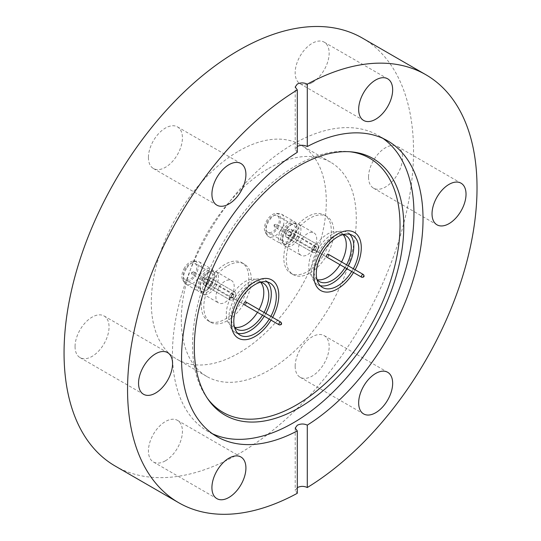 <?xml version="1.0" encoding="UTF-8"?>
<svg xmlns="http://www.w3.org/2000/svg" width="541" height="541" viewBox="0 0 541 541"><rect width="100%" height="100%" fill="white"/><g stroke="black" fill="none" stroke-linecap="round" stroke-linejoin="round"><path stroke-width="0.41" stroke-dasharray="2.71 2.03" d="M227.545 265.78A33.583 19.388 -60 0 1 244.336 264.116A33.583 19.388 -60 0 1 249.489 291.024A33.583 19.388 -60 0 1 227.545 320.624A33.583 19.388 -60 0 1 210.753 322.287A33.583 19.388 -60 0 1 205.607 295.372A33.583 19.388 -60 0 1 227.545 265.78M272.61 317.384A33.583 19.388 -60 0 1 271.021 320.137A33.583 19.388 120 0 0 272.61 317.384M238.797 151.04A123.733 71.439 -60 0 1 300.661 144.907A123.733 71.439 -60 0 1 319.63 244.059A123.733 71.439 -60 0 1 238.797 353.097A123.733 71.439 -60 0 1 176.927 359.224A123.733 71.439 -60 0 1 157.958 260.072A123.733 71.439 -60 0 1 238.797 151.04M268.789 168.359A123.733 71.439 -60 0 1 330.659 162.232A123.733 71.439 -60 0 1 349.628 261.377A123.733 71.439 -60 0 1 268.789 370.416A123.733 71.439 -60 0 1 206.926 376.543A123.733 71.439 -60 0 1 187.957 277.391A123.733 71.439 -60 0 1 268.789 168.359M207.48 398.453A146.712 84.707 -60 0 1 206.527 397.141A146.712 84.707 -60 0 1 206.405 277.337A146.712 84.707 -60 0 1 296.292 165.472A146.712 84.707 -60 0 1 348.296 151.588A146.712 84.707 -60 0 1 349.905 151.757M212.498 433.774A170.753 98.584 -60 0 1 207.839 431.366A170.753 98.584 -60 0 1 181.668 294.541A170.753 98.584 -60 0 1 293.215 144.068A170.753 98.584 -60 0 1 378.592 135.608A170.753 98.584 -60 0 1 383.008 138.442M75.057 346.598A24.041 13.877 120 0 0 80.034 357.608A24.041 13.877 120 0 0 98.557 351.163A24.041 13.877 120 0 0 109.052 326.974A24.041 13.877 120 0 0 104.075 315.971A24.041 13.877 120 0 0 85.552 322.409A24.041 13.877 120 0 0 75.057 346.598M148.423 157.499A24.041 13.877 120 0 0 153.407 168.508A24.041 13.877 120 0 0 171.93 162.063A24.041 13.877 120 0 0 182.425 137.874A24.041 13.877 120 0 0 177.441 126.871A24.041 13.877 120 0 0 158.919 133.309A24.041 13.877 120 0 0 148.423 157.499M312.164 82.597A24.041 13.877 120 0 0 327.866 61.41A24.041 13.877 120 0 0 324.181 42.151A24.041 13.877 120 0 0 312.164 43.341A24.041 13.877 120 0 0 296.461 64.521A24.041 13.877 120 0 0 300.147 83.787A24.041 13.877 120 0 0 312.164 82.597M368.536 177.164A24.041 13.877 120 0 0 373.513 188.167A24.041 13.877 120 0 0 392.036 181.729A24.041 13.877 120 0 0 402.531 157.532A24.041 13.877 120 0 0 397.554 146.53A24.041 13.877 120 0 0 379.031 152.968A24.041 13.877 120 0 0 368.536 177.164M295.163 366.264A24.041 13.877 120 0 0 300.147 377.266A24.041 13.877 120 0 0 318.669 370.828A24.041 13.877 120 0 0 329.165 346.632A24.041 13.877 120 0 0 324.181 335.63A24.041 13.877 120 0 0 305.658 342.068A24.041 13.877 120 0 0 295.163 366.264M165.424 460.797A24.041 13.877 120 0 0 181.127 439.61A24.041 13.877 120 0 0 177.441 420.35A24.041 13.877 120 0 0 165.424 421.54A24.041 13.877 120 0 0 149.722 442.721A24.041 13.877 120 0 0 153.407 461.987A24.041 13.877 120 0 0 165.424 460.797M115.24 466.078A247.115 142.675 120 0 0 238.797 453.838A247.115 142.675 120 0 0 400.232 236.079A247.115 142.675 120 0 0 362.348 38.059M297.293 487.61L295.217 490.457L297.293 493.297M310.04 272.995A33.583 19.388 120 0 0 331.978 243.403A33.583 19.388 120 0 0 326.832 216.488A33.583 19.388 120 0 0 310.04 218.151A33.583 19.388 120 0 0 288.096 247.744A33.583 19.388 120 0 0 293.249 274.659A33.583 19.388 120 0 0 310.04 272.995M355.106 269.756A33.583 19.388 -60 0 1 353.516 272.508A33.583 19.388 120 0 0 355.106 269.756M297.293 152.312L295.217 149.363L297.293 146.422M314.24 249.841A1.589 0.92 120 0 0 315.788 248.995A1.589 0.92 120 0 0 315.836 247.081A1.589 0.92 120 0 0 314.287 247.927A1.589 0.92 120 0 0 314.24 249.841L326.744 257.056A1.589 0.92 120 0 0 328.286 256.211M323.383 255.406A33.583 19.388 120 0 0 324.329 215.048A33.583 19.388 120 0 0 291.694 232.853A33.583 19.388 120 0 0 290.747 273.219A33.583 19.388 120 0 0 323.383 255.406M297.895 239.386A12.937 7.473 120 0 0 298.26 223.832A12.937 7.473 120 0 0 291.788 224.474A12.937 7.473 120 0 0 285.689 230.689A12.937 7.473 120 0 0 282.639 240.319A12.937 7.473 120 0 0 285.323 246.243A12.937 7.473 120 0 0 297.895 239.386M313.645 248.475A12.937 7.473 120 0 0 314.01 232.928A12.937 7.473 120 0 0 301.432 239.785A12.937 7.473 120 0 0 301.067 255.338A12.937 7.473 120 0 0 313.645 248.475M296.225 238.331A11.523 6.654 120 0 0 296.556 224.481A11.523 6.654 120 0 0 290.788 225.049A11.523 6.654 120 0 0 285.35 230.588A11.523 6.654 120 0 0 282.639 239.163A11.523 6.654 120 0 0 285.026 244.444A11.523 6.654 120 0 0 296.225 238.331M294.23 237.174A11.523 6.654 120 0 0 296.941 228.6A11.523 6.654 120 0 0 294.554 223.325A11.523 6.654 120 0 0 283.356 229.438A11.523 6.654 120 0 0 283.031 243.288A11.523 6.654 120 0 0 288.793 242.713A11.523 6.654 120 0 0 294.23 237.174M293.898 237.073A12.937 7.473 120 0 0 296.941 227.443A12.937 7.473 120 0 0 294.263 221.519A12.937 7.473 120 0 0 281.685 228.383A12.937 7.473 120 0 0 281.32 243.937A12.937 7.473 120 0 0 287.792 243.294A12.937 7.473 120 0 0 293.898 237.073M281.144 229.715A12.937 7.473 120 0 0 281.509 214.162A12.937 7.473 120 0 0 279.42 213.56A12.937 7.473 120 0 0 268.938 221.026A12.937 7.473 120 0 0 267.004 235.058A12.937 7.473 120 0 0 268.573 236.573A12.937 7.473 120 0 0 281.144 229.715M277.979 227.795A11.523 6.654 120 0 0 276.437 213.411A11.523 6.654 120 0 0 267.105 220.052A11.523 6.654 120 0 0 265.388 232.556A11.523 6.654 120 0 0 277.979 227.795M284.289 230.101A9.542 5.511 120 0 0 284.018 241.57A9.542 5.511 120 0 0 293.296 236.512A9.542 5.511 120 0 0 293.56 225.036A9.542 5.511 120 0 0 284.289 230.101M268.038 220.721A9.542 5.511 120 0 0 267.768 232.19A9.542 5.511 120 0 0 277.046 227.132A9.542 5.511 120 0 0 277.317 215.656A9.542 5.511 120 0 0 268.038 220.721M312.867 246.919A4.598 2.651 120 0 0 312.739 252.437A4.598 2.651 120 0 0 317.209 250.003A4.598 2.651 120 0 0 317.337 244.478A4.598 2.651 120 0 0 312.867 246.919M286.622 231.764A4.598 2.651 120 0 0 286.493 237.283A4.598 2.651 120 0 0 290.957 234.848A4.598 2.651 120 0 0 291.085 229.323A4.598 2.651 120 0 0 286.622 231.764M314.28 278.635A26.516 15.31 120 0 1 315.031 246.77A26.516 15.31 120 0 1 340.796 232.711A26.516 15.31 120 0 1 343.055 234.571A26.516 15.31 120 0 0 320.029 249.658A26.516 15.31 120 0 0 317.019 279.67A26.516 15.31 120 0 1 314.28 278.635L319.278 281.523M344.975 267.579A26.516 15.31 120 0 0 345.043 267.464A26.516 15.31 120 0 0 346.565 264.826M339.978 264.691A26.516 15.31 120 0 0 340.046 264.583A26.516 15.31 120 0 0 341.567 261.939M349.851 234.348A30.053 17.353 120 0 0 347.565 232.535A30.053 17.353 120 0 0 318.358 248.468A30.053 17.353 120 0 0 317.513 284.586A30.053 17.353 120 0 0 320.225 285.668M351.745 271.487A30.053 17.353 120 0 0 353.334 268.735M346.747 268.6A30.053 17.353 120 0 0 348.336 265.847M290.192 231.589A2.191 1.265 120 0 0 290.138 231.555A2.191 1.265 120 0 0 287.974 232.765A2.191 1.265 120 0 0 287.886 235.308A2.191 1.265 120 0 0 287.947 235.349A2.191 1.265 120 0 0 290.104 234.131A2.191 1.265 120 0 0 290.192 231.589M316.194 246.601A2.191 1.265 120 0 0 316.133 246.561A2.191 1.265 120 0 0 313.976 247.778A2.191 1.265 120 0 0 313.881 250.321A2.191 1.265 120 0 0 313.942 250.355A2.191 1.265 120 0 0 316.106 249.144A2.191 1.265 120 0 0 316.194 246.601M312.617 252.363A4.598 2.651 120 0 0 312.739 252.437A4.598 2.651 120 0 0 317.269 249.895A4.598 2.651 120 0 0 317.459 244.559A4.598 2.651 120 0 0 317.337 244.478A4.598 2.651 120 0 0 312.806 247.027A4.598 2.651 120 0 0 312.617 252.363M286.622 237.35A4.598 2.651 120 0 0 286.744 237.431A4.598 2.651 120 0 0 291.274 234.889A4.598 2.651 120 0 0 291.464 229.546A4.598 2.651 120 0 0 291.335 229.472A4.598 2.651 120 0 0 286.804 232.015A4.598 2.651 120 0 0 286.622 237.35M233.293 296.624A1.589 0.92 120 0 0 233.34 294.71A1.589 0.92 120 0 0 231.791 295.555A1.589 0.92 120 0 0 231.751 297.462A1.589 0.92 120 0 0 233.293 296.624M209.198 280.481A33.583 19.388 120 0 0 208.251 320.84A33.583 19.388 120 0 0 240.887 303.034A33.583 19.388 120 0 0 241.841 262.669A33.583 19.388 120 0 0 209.198 280.481M203.193 278.317A12.937 7.473 120 0 0 200.15 287.947A12.937 7.473 120 0 0 202.828 293.871A12.937 7.473 120 0 0 215.399 287.007A12.937 7.473 120 0 0 215.764 271.46A12.937 7.473 120 0 0 209.299 272.103A12.937 7.473 120 0 0 203.193 278.317M218.943 287.413A12.937 7.473 120 0 0 218.578 302.96A12.937 7.473 120 0 0 231.149 296.103A12.937 7.473 120 0 0 231.514 280.549A12.937 7.473 120 0 0 218.943 287.413M202.861 278.216A11.523 6.654 120 0 0 200.15 286.791A11.523 6.654 120 0 0 202.537 292.066A11.523 6.654 120 0 0 213.736 285.959A11.523 6.654 120 0 0 214.06 272.109A11.523 6.654 120 0 0 208.299 272.678A11.523 6.654 120 0 0 202.861 278.216M200.86 277.06A11.523 6.654 120 0 0 200.535 290.916A11.523 6.654 120 0 0 206.297 290.341A11.523 6.654 120 0 0 211.734 284.803A11.523 6.654 120 0 0 214.446 276.228A11.523 6.654 120 0 0 212.058 270.953A11.523 6.654 120 0 0 200.86 277.06M199.189 276.011A12.937 7.473 120 0 0 198.824 291.558A12.937 7.473 120 0 0 205.296 290.923A12.937 7.473 120 0 0 211.403 284.701A12.937 7.473 120 0 0 214.446 275.071A12.937 7.473 120 0 0 211.768 269.147A12.937 7.473 120 0 0 199.189 276.011M186.442 268.647A12.937 7.473 120 0 0 184.515 282.686A12.937 7.473 120 0 0 186.077 284.201A12.937 7.473 120 0 0 198.655 277.344A12.937 7.473 120 0 0 199.02 261.79A12.937 7.473 120 0 0 196.924 261.188A12.937 7.473 120 0 0 186.442 268.647M184.609 267.68A11.523 6.654 120 0 0 182.892 280.184A11.523 6.654 120 0 0 195.484 275.423A11.523 6.654 120 0 0 193.942 261.039A11.523 6.654 120 0 0 184.609 267.68M210.801 284.14A9.542 5.511 120 0 0 211.071 272.664A9.542 5.511 120 0 0 201.793 277.729A9.542 5.511 120 0 0 201.523 289.198A9.542 5.511 120 0 0 210.801 284.14M194.55 274.76A9.542 5.511 120 0 0 194.821 263.284A9.542 5.511 120 0 0 185.543 268.35A9.542 5.511 120 0 0 185.272 279.819A9.542 5.511 120 0 0 194.55 274.76M234.713 297.631A4.598 2.651 120 0 0 234.841 292.106A4.598 2.651 120 0 0 230.378 294.541A4.598 2.651 120 0 0 230.25 300.066A4.598 2.651 120 0 0 234.713 297.631M208.468 282.476A4.598 2.651 120 0 0 208.596 276.951A4.598 2.651 120 0 0 204.126 279.393A4.598 2.651 120 0 0 203.998 284.911A4.598 2.651 120 0 0 208.468 282.476M262.48 315.207A26.516 15.31 120 0 0 262.554 315.092A26.516 15.31 120 0 0 264.076 312.455M231.785 326.264A26.516 15.31 120 0 1 232.535 294.399A26.516 15.31 120 0 1 258.3 280.339A26.516 15.31 120 0 1 260.566 282.199A26.516 15.31 120 0 0 237.533 297.286A26.516 15.31 120 0 0 234.524 327.298A26.516 15.31 120 0 1 231.785 326.264L236.789 329.151M257.482 312.319A26.516 15.31 120 0 0 257.55 312.204A26.516 15.31 120 0 0 259.071 309.567M269.249 319.116A30.053 17.353 120 0 0 270.845 316.363M264.251 316.228A30.053 17.353 120 0 0 265.841 313.476M267.355 281.969A30.053 17.353 120 0 0 265.07 280.164A30.053 17.353 120 0 0 235.869 296.096A30.053 17.353 120 0 0 235.017 332.215A30.053 17.353 120 0 0 237.729 333.297M231.751 297.462L244.248 304.684A1.589 0.92 120 0 0 245.797 303.839M205.391 282.936A2.191 1.265 120 0 0 205.452 282.977A2.191 1.265 120 0 0 207.609 281.76A2.191 1.265 120 0 0 207.703 279.217A2.191 1.265 120 0 0 207.643 279.176A2.191 1.265 120 0 0 205.479 280.394A2.191 1.265 120 0 0 205.391 282.936M231.392 297.949A2.191 1.265 120 0 0 231.447 297.983A2.191 1.265 120 0 0 233.611 296.772A2.191 1.265 120 0 0 233.698 294.23A2.191 1.265 120 0 0 233.638 294.189A2.191 1.265 120 0 0 231.48 295.4A2.191 1.265 120 0 0 231.392 297.949M234.963 292.187A4.598 2.651 120 0 0 234.841 292.106A4.598 2.651 120 0 0 230.31 294.649A4.598 2.651 120 0 0 230.121 299.991A4.598 2.651 120 0 0 230.25 300.066A4.598 2.651 120 0 0 234.78 297.523A4.598 2.651 120 0 0 234.963 292.187M208.968 277.175A4.598 2.651 120 0 0 208.846 277.1A4.598 2.651 120 0 0 204.315 279.643A4.598 2.651 120 0 0 204.126 284.979A4.598 2.651 120 0 0 204.248 285.06A4.598 2.651 120 0 0 208.779 282.51A4.598 2.651 120 0 0 208.968 277.175M274.706 227.004A1.589 0.92 120 0 0 274.747 227.031A1.589 0.92 120 0 0 276.316 226.152A1.589 0.92 120 0 0 276.377 224.305A1.589 0.92 120 0 0 276.336 224.278A1.589 0.92 120 0 0 274.767 225.157A1.589 0.92 120 0 0 274.706 227.004M363.376 274.53A1.589 0.92 -60 0 1 363.383 276.241A1.589 0.92 -60 0 1 361.909 277.323M193.888 271.934A1.589 0.92 120 0 0 193.84 271.907A1.589 0.92 120 0 0 192.271 272.786A1.589 0.92 120 0 0 192.211 274.632A1.589 0.92 120 0 0 192.251 274.659A1.589 0.92 120 0 0 193.82 273.78A1.589 0.92 120 0 0 193.888 271.934M280.88 322.159A1.589 0.92 -60 0 1 280.887 323.87A1.589 0.92 -60 0 1 279.413 324.952M241.841 262.669L244.336 264.116M330.659 162.232L300.661 144.907M348.296 151.588L351.549 151.886M80.034 357.608L143.527 394.267M153.407 168.508L216.9 205.167M324.181 42.151L387.681 78.81M373.513 188.167L437.006 224.826M300.147 377.266L363.64 413.926M177.441 420.35L240.941 457.01M387.667 140.849L378.592 135.608M324.329 215.048L326.832 216.488M290.747 273.219L293.249 274.659M216.914 436.607L207.839 431.366M153.407 461.987L216.9 498.646M324.181 335.63L387.681 372.289M397.554 146.53L461.047 183.189M300.147 83.787L363.64 120.447M177.441 126.871L240.941 163.524M104.075 315.971L167.568 352.624M206.527 397.141L208.407 399.806M295.217 149.363L295.217 87M295.217 428.087L295.217 490.457M206.926 376.543L176.927 359.224M208.251 320.84L210.753 322.287M298.26 223.832L314.01 232.928M290.788 225.049L291.788 224.474M294.554 223.325L296.556 224.481M296.941 228.6L296.941 227.443M281.509 214.162L294.263 221.519M276.437 213.411L279.42 213.56M267.768 232.19L284.018 241.57M286.493 237.283L312.739 252.437L286.744 237.431M317.513 284.586L322.51 287.474M347.565 232.535L352.563 235.423M340.796 232.711L345.794 235.599M291.085 229.323L317.337 244.478L291.335 229.472M277.317 215.656L293.56 225.036M265.388 232.556L267.004 235.058M268.573 236.573L281.32 243.937M288.793 242.713L287.792 243.294M283.031 243.288L285.026 244.444M282.639 239.163L282.639 240.319M285.323 246.243L301.067 255.338M315.836 247.081L276.336 224.278C274.064 224.089 273.496 224.982 274.625 226.956L326.744 257.056M316.133 246.561L290.138 231.555M313.942 250.355L287.947 235.349M233.34 294.71L193.84 271.907C191.568 271.717 191 272.61 192.136 274.585L244.248 304.684M202.828 293.871L218.578 302.96M200.15 286.791L200.15 287.947M200.535 290.916L202.537 292.066M206.297 290.341L205.296 290.923M186.077 284.201L198.824 291.558M182.892 280.184L184.515 282.686M194.821 263.284L211.071 272.664M208.596 276.951L234.841 292.106L208.846 277.1M258.3 280.339L263.298 283.227M265.07 280.164L270.067 283.051M235.017 332.215L240.021 335.102M203.998 284.911L230.25 300.066L204.248 285.06M185.272 279.819L201.523 289.198M193.942 261.039L196.924 261.188M199.02 261.79L211.768 269.147M214.446 276.228L214.446 275.071M212.058 270.953L214.06 272.109M208.299 272.678L209.299 272.103M215.764 271.46L231.514 280.549M231.447 297.983L205.452 282.977M233.638 294.189L207.643 279.176"/><path stroke-width="0.81" d="M255.041 281.651A33.583 19.388 -60 0 1 271.832 279.988A33.583 19.388 -60 0 1 272.61 317.384A33.583 19.388 120 0 0 271.832 279.988A33.583 19.388 120 0 0 239.196 297.8A33.583 19.388 120 0 0 238.25 338.159A33.583 19.388 -60 0 1 233.103 311.251A33.583 19.388 -60 0 1 255.041 281.651M271.021 320.137A33.583 19.388 -60 0 1 255.041 336.502A33.583 19.388 -60 0 1 238.25 338.159A33.583 19.388 120 0 0 270.885 320.353A33.583 19.388 120 0 0 271.021 320.137M299.038 165.904A148.126 85.525 -60 0 1 351.549 151.886A148.126 85.525 -60 0 1 400.191 259.842A148.126 85.525 -60 0 1 299.038 407.799A148.126 85.525 -60 0 1 208.407 399.806A148.126 85.525 -60 0 1 208.292 278.852A148.126 85.525 -60 0 1 299.038 165.904M349.905 151.757A146.712 84.707 -60 0 1 396.228 259.7A146.712 84.707 -60 0 1 296.292 405.053A146.712 84.707 -60 0 1 207.48 398.453M383.008 138.442A170.753 98.584 -60 0 1 403.498 276.573A170.753 98.584 -60 0 1 293.215 422.906A170.753 98.584 -60 0 1 212.498 433.774M138.55 383.258A24.041 13.877 120 0 0 143.527 394.267A24.041 13.877 120 0 0 162.057 387.823A24.041 13.877 120 0 0 172.552 363.633A24.041 13.877 120 0 0 167.568 352.624A24.041 13.877 120 0 0 149.046 359.068A24.041 13.877 120 0 0 138.55 383.258M211.923 194.158A24.041 13.877 120 0 0 216.9 205.167A24.041 13.877 120 0 0 235.423 198.723A24.041 13.877 120 0 0 245.918 174.533A24.041 13.877 120 0 0 240.941 163.524A24.041 13.877 120 0 0 222.412 169.969A24.041 13.877 120 0 0 211.923 194.158M375.657 119.257A24.041 13.877 120 0 0 391.366 98.07A24.041 13.877 120 0 0 387.681 78.81A24.041 13.877 120 0 0 375.657 80A24.041 13.877 120 0 0 359.954 101.181A24.041 13.877 120 0 0 363.64 120.447A24.041 13.877 120 0 0 375.657 119.257M432.029 213.823A24.041 13.877 120 0 0 437.006 224.826A24.041 13.877 120 0 0 455.536 218.388A24.041 13.877 120 0 0 466.031 194.192A24.041 13.877 120 0 0 461.047 183.189A24.041 13.877 120 0 0 442.524 189.627A24.041 13.877 120 0 0 432.029 213.823M358.663 402.923A24.041 13.877 120 0 0 363.64 413.926A24.041 13.877 120 0 0 382.162 407.488A24.041 13.877 120 0 0 392.658 383.292A24.041 13.877 120 0 0 387.681 372.289A24.041 13.877 120 0 0 369.151 378.727A24.041 13.877 120 0 0 358.663 402.923M228.917 497.456A24.041 13.877 120 0 0 244.627 476.269A24.041 13.877 120 0 0 240.941 457.01A24.041 13.877 120 0 0 228.917 458.2A24.041 13.877 120 0 0 213.215 479.38A24.041 13.877 120 0 0 216.9 498.646A24.041 13.877 120 0 0 228.917 497.456M297.293 146.422C300.62 144.88 303.954 144.92 307.288 146.537A170.753 98.584 -60 0 1 387.667 140.849A170.753 98.584 -60 0 1 414.771 274.456A170.753 98.584 -60 0 1 307.288 425.138C303.954 423.596 300.62 423.637 297.293 425.26L295.217 428.087L297.293 430.913A170.753 98.584 -60 0 1 216.914 436.607A170.753 98.584 -60 0 1 189.803 302.994A170.753 98.584 -60 0 1 297.293 152.312L297.293 89.928A247.115 142.675 120 0 0 139.916 307.937A247.115 142.675 120 0 0 178.733 502.738A247.115 142.675 120 0 0 297.293 493.297L297.293 430.913M307.288 425.138L307.288 487.529A247.115 142.675 120 0 0 464.665 269.519A247.115 142.675 120 0 0 425.848 74.719L362.348 38.059A247.115 142.675 120 0 0 238.797 50.299A247.115 142.675 120 0 0 77.356 268.059A247.115 142.675 120 0 0 115.24 466.078L178.733 502.738M425.848 74.719A247.115 142.675 120 0 0 307.288 84.153C303.954 82.543 300.62 82.516 297.293 84.071L295.217 87L297.293 89.928M337.537 234.03A33.583 19.388 -60 0 1 354.328 232.366A33.583 19.388 -60 0 1 355.106 269.756A33.583 19.388 120 0 0 354.328 232.366A33.583 19.388 120 0 0 321.692 250.172A33.583 19.388 120 0 0 320.745 290.537A33.583 19.388 -60 0 1 315.599 263.623A33.583 19.388 -60 0 1 337.537 234.03M353.516 272.508A33.583 19.388 -60 0 1 337.537 288.874A33.583 19.388 -60 0 1 320.745 290.537A33.583 19.388 120 0 0 353.381 272.725A33.583 19.388 120 0 0 353.516 272.508M307.288 487.529C303.954 485.974 300.62 486.001 297.293 487.61M307.288 146.537L307.288 84.153M328.286 256.211A1.589 0.92 120 0 0 328.333 254.297A1.589 0.92 120 0 0 326.784 255.142A1.589 0.92 120 0 0 326.744 257.056L361.74 277.262A1.589 0.92 -60 0 1 361.699 277.229A1.589 0.92 -60 0 1 361.76 275.383A1.589 0.92 -60 0 1 363.329 274.503A1.589 0.92 -60 0 1 363.376 274.53M339.978 264.691A26.516 15.31 120 0 1 317.019 279.67A26.516 15.31 120 0 0 319.278 281.523A26.516 15.31 120 0 0 344.975 267.579M353.334 268.735A30.053 17.353 120 0 0 352.563 235.423A30.053 17.353 120 0 0 323.362 251.355A30.053 17.353 120 0 0 322.51 287.474A30.053 17.353 120 0 0 351.711 271.541A30.053 17.353 120 0 0 351.745 271.487M320.225 285.668A30.053 17.353 120 0 0 346.713 268.654A30.053 17.353 120 0 0 346.747 268.6M348.336 265.847A30.053 17.353 120 0 0 349.851 234.348M346.565 264.826A26.516 15.31 120 0 0 345.794 235.599A26.516 15.31 120 0 0 343.055 234.571A26.516 15.31 120 0 1 341.567 261.939M245.797 303.839A1.589 0.92 120 0 0 245.837 301.925A1.589 0.92 120 0 0 244.295 302.771A1.589 0.92 120 0 0 244.248 304.684L279.244 324.884A1.589 0.92 -60 0 1 279.203 324.857A1.589 0.92 -60 0 1 279.271 323.011A1.589 0.92 -60 0 1 280.84 322.132A1.589 0.92 -60 0 1 280.88 322.159M264.076 312.455A26.516 15.31 120 0 0 263.298 283.227A26.516 15.31 120 0 0 260.566 282.199A26.516 15.31 120 0 1 259.071 309.567M270.845 316.363A30.053 17.353 120 0 0 270.067 283.051A30.053 17.353 120 0 0 240.867 298.984A30.053 17.353 120 0 0 240.021 335.102A30.053 17.353 120 0 0 269.222 319.17A30.053 17.353 120 0 0 269.249 319.116M237.729 333.297A30.053 17.353 120 0 0 264.218 316.282A30.053 17.353 120 0 0 264.251 316.228M265.841 313.476A30.053 17.353 120 0 0 267.355 281.969M257.482 312.319A26.516 15.31 120 0 1 234.524 327.298A26.516 15.31 120 0 0 236.789 329.151A26.516 15.31 120 0 0 262.48 315.207M361.909 277.323A1.589 0.92 -60 0 1 361.74 277.262C364.079 277.344 364.648 276.451 363.451 274.578L328.333 254.297M279.413 324.952A1.589 0.92 -60 0 1 279.244 324.884C281.584 324.972 282.152 324.079 280.955 322.206L245.837 301.925"/></g></svg>
